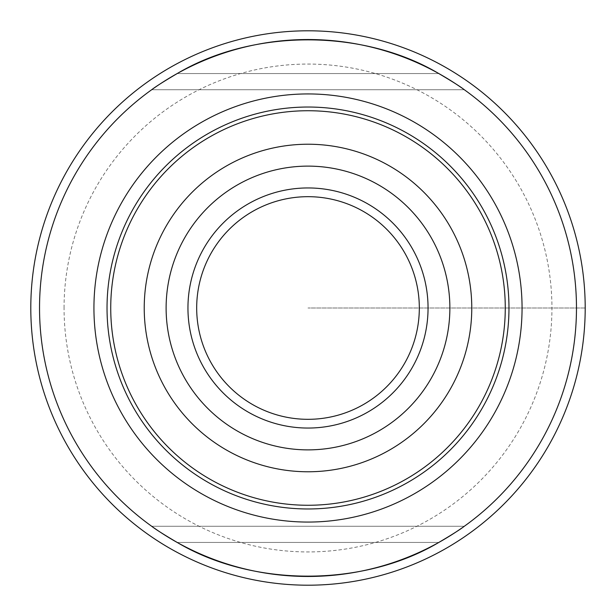 <?xml version="1.0" encoding="UTF-8"?>
<svg xmlns="http://www.w3.org/2000/svg" width="616" height="616" viewBox="0 0 616 616"><rect width="100%" height="100%" fill="white"/><g stroke="black" fill="none" stroke-linecap="round" stroke-linejoin="round"><path stroke-width="0.46" stroke-dasharray="3.08 2.31" d="M428.051 308A120.051 120.051 0 0 0 247.979 204.035A120.051 120.051 0 0 0 247.979 411.965A120.051 120.051 0 0 0 428.051 308M152.029 526.518A268.468 268.468 0 0 0 463.971 526.518M463.971 89.482A268.468 268.468 0 0 0 152.029 89.482M151.682 89.736L464.318 89.736L151.682 89.736M464.318 526.264L151.682 526.264L464.318 526.264M30.8 308A277.2 277.2 0 0 0 446.6 548.063A277.2 277.2 0 0 0 446.6 67.937A277.2 277.2 0 0 0 30.8 308M585.2 308L308 308L585.2 308M177.192 73.558L438.808 73.558L177.192 73.558M438.808 542.442L177.192 542.442L438.808 542.442M64.064 308A243.936 243.936 0 0 1 429.968 96.743A243.936 243.936 0 0 1 429.968 519.257A243.936 243.936 0 0 1 64.064 308"/><path stroke-width="0.92" d="M505.266 308A197.266 197.266 0 0 0 308 110.734A197.266 197.266 0 0 0 110.734 308A197.266 197.266 0 0 0 308 505.266A197.266 197.266 0 0 0 505.266 308M471.771 308A163.771 163.771 0 0 0 308 144.229A163.771 163.771 0 0 0 144.229 308A163.771 163.771 0 0 0 308 471.771A163.771 163.771 0 0 0 471.771 308M187.949 308A120.051 120.051 0 0 0 308 428.051A120.051 120.051 0 0 0 428.051 308A120.051 120.051 0 0 0 308 187.949A120.051 120.051 0 0 0 187.949 308M419.319 308A111.319 111.319 0 0 0 308 196.681A111.319 111.319 0 0 0 196.681 308A111.319 111.319 0 0 0 308 419.319A111.319 111.319 0 0 0 419.319 308M152.029 89.482A268.468 268.468 0 0 0 39.532 308A268.468 268.468 0 0 1 442.234 75.498A268.468 268.468 0 0 1 442.234 540.502A268.468 268.468 0 0 1 39.532 308A268.468 268.468 0 0 0 152.029 526.518M463.971 526.518A268.468 268.468 0 0 0 463.971 89.482M177.192 542.442C252.853 587.379 363.147 587.379 438.808 542.442C452.144 534.588 460.645 529.19 464.318 526.264C460.606 529.213 452.106 534.611 438.808 542.442C363.147 587.379 252.853 587.379 177.192 542.442C163.856 534.588 155.355 529.19 151.682 526.264C155.394 529.213 163.894 534.611 177.192 542.442M438.808 73.558C452.144 81.412 460.645 86.81 464.318 89.736C460.606 86.787 452.106 81.389 438.808 73.558C363.147 28.621 252.853 28.621 177.192 73.558C252.853 28.621 363.147 28.621 438.808 73.558M151.682 89.736C155.394 86.787 163.894 81.389 177.192 73.558C163.856 81.412 155.355 86.81 151.682 89.736M585.2 308A277.2 277.2 0 0 0 169.4 67.937A277.2 277.2 0 0 0 169.4 548.063A277.2 277.2 0 0 0 585.2 308M30.8 308A277.2 277.2 0 0 1 446.6 67.937A277.2 277.2 0 0 1 446.6 548.063A277.2 277.2 0 0 1 30.8 308M107.03 308A200.97 200.97 0 0 0 308 508.97A200.97 200.97 0 0 0 508.97 308A200.97 200.97 0 0 0 308 107.03A200.97 200.97 0 0 0 107.03 308M522.06 308A214.06 214.06 0 0 1 200.97 493.385A214.06 214.06 0 0 1 200.97 122.615A214.06 214.06 0 0 1 522.06 308M449.873 308A141.873 141.873 0 0 0 237.06 185.131A141.873 141.873 0 0 0 237.06 430.869A141.873 141.873 0 0 0 449.873 308"/></g></svg>
